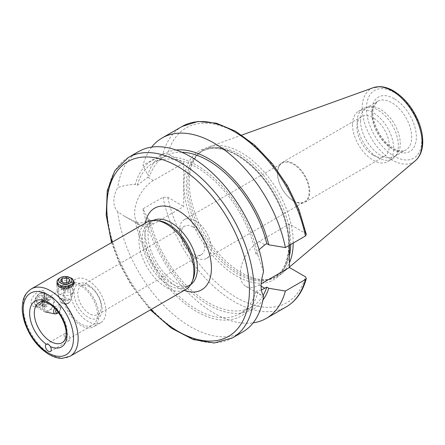 <?xml version="1.0" encoding="UTF-8"?>
<svg xmlns="http://www.w3.org/2000/svg" width="445" height="445" viewBox="0 0 445 445"><rect width="100%" height="100%" fill="white"/><g stroke="black" fill="none" stroke-linecap="round" stroke-linejoin="round"><path stroke-width="0.33" stroke-dasharray="2.23 1.67" d="M89.501 286.686A16.532 9.545 -120 0 0 81.235 285.868A16.532 9.545 -120 0 0 81.235 304.959A16.532 9.545 -120 0 0 97.766 314.498A16.532 9.545 -120 0 0 100.297 301.254A16.532 9.545 -120 0 0 89.501 286.686M88.093 284.794A19.841 11.453 60 0 1 100.242 316.106A19.841 11.453 60 0 1 75.945 302.077A19.841 11.453 60 0 1 88.093 284.794M67.05 333.661A4.133 2.386 -120 0 0 64.987 333.455A4.133 2.386 -120 0 0 64.987 338.228A4.133 2.386 -120 0 0 69.12 340.614A4.133 2.386 -120 0 0 69.754 337.304A4.133 2.386 -120 0 0 67.05 333.661M53.956 301.805L51.531 309.342L45.768 311.088L43.905 307.606C44.461 304.057 46.402 301.309 49.723 299.357L52.877 298.773L53.956 301.805M64.714 295.597A23.146 13.361 -120 0 0 74.816 318.887A23.146 13.361 -120 0 0 92.655 325.089A23.146 13.361 -120 0 0 92.655 298.361A23.146 13.361 -120 0 0 69.509 285A23.146 13.361 -120 0 0 64.714 295.597M60.27 298.161C63.624 300.047 66.973 300.353 70.327 299.073L72.407 295.708L70.327 292.354L65.298 291.603L58.189 295.708L60.27 298.161M30.95 302.261C31.751 306.555 34.276 307.74 38.526 305.826C42.342 303.084 44.394 299.251 44.7 294.329C45.535 285.445 31.667 293.45 30.95 302.261M146.995 222.127A38.849 22.434 -120 0 0 138.946 239.911A38.849 22.434 -120 0 0 155.906 279.009A38.849 22.434 -120 0 0 185.843 289.422M57.06 281.251L59.124 279.683L70.104 277.68M159.06 220.815A37.196 21.477 -120 0 0 149.843 222.389A37.196 21.477 -120 0 0 142.139 239.421A37.196 21.477 -120 0 0 158.376 276.851A37.196 21.477 -120 0 0 187.039 286.819A37.196 21.477 -120 0 0 193.013 279.627M60.27 287.47L60.27 287.47A7.109 4.105 180 0 1 58.189 284.566A7.109 4.105 180 0 1 62.578 280.773A7.109 4.105 180 0 1 70.327 281.663A7.109 4.105 180 0 1 72.407 284.566A7.109 4.105 180 0 1 70.327 287.47A7.109 4.105 180 0 1 60.27 287.47L58.423 286.402M44.7 294.329L44.7 296.459A7.109 4.105 -60 0 1 41.596 303.612A7.109 4.105 -60 0 1 36.117 305.52A7.109 4.105 -60 0 1 34.643 302.261A7.109 4.105 -60 0 1 37.747 295.107A7.109 4.105 -60 0 1 43.226 293.205A7.109 4.105 -60 0 1 44.7 296.459M192.952 226.956A16.532 9.545 -120 0 0 184.686 226.138A16.532 9.545 -120 0 0 182.15 239.388A16.532 9.545 -120 0 0 192.952 253.956A16.532 9.545 -120 0 0 201.218 254.774A16.532 9.545 -120 0 0 203.754 241.524A16.532 9.545 -120 0 0 192.952 226.956M63.312 294.785A25.131 14.507 -120 0 0 74.282 320.072A25.131 14.507 -120 0 0 93.645 326.808A25.131 14.507 -120 0 0 93.645 297.788A25.131 14.507 -120 0 0 68.513 283.281A25.131 14.507 -120 0 0 63.312 294.785M70.327 290.735A25.131 14.507 -120 0 0 81.296 316.022A25.131 14.507 -120 0 0 100.659 322.759A25.131 14.507 -120 0 0 100.659 293.739A25.131 14.507 -120 0 0 75.528 279.232A25.131 14.507 -120 0 0 70.327 290.735M195.411 257.26A22.317 12.888 60 0 1 180.831 237.591A22.317 12.888 60 0 1 184.252 219.708A22.317 12.888 60 0 1 206.569 232.59A22.317 12.888 60 0 1 206.569 258.367A22.317 12.888 60 0 1 195.411 257.26M293.372 200.701A22.317 12.888 -120 0 0 304.53 201.808A22.317 12.888 -120 0 0 304.53 176.036A22.317 12.888 -120 0 0 282.213 163.148A22.317 12.888 -120 0 0 278.793 181.032A22.317 12.888 -120 0 0 293.372 200.701M293.605 201.018A22.873 13.205 60 0 1 278.665 180.859A22.873 13.205 60 0 1 282.169 162.536A22.873 13.205 60 0 1 305.042 175.742A22.873 13.205 60 0 1 305.042 202.152A22.873 13.205 60 0 1 293.605 201.018M373.099 155.121A22.873 13.205 -120 0 0 384.536 156.256A22.873 13.205 -120 0 0 384.536 129.845A22.873 13.205 -120 0 0 361.663 116.64A22.873 13.205 -120 0 0 358.158 134.969A22.873 13.205 -120 0 0 373.099 155.121M183.718 163.037L153.442 180.52A26.617 15.369 120 0 0 136.053 203.977A26.617 15.369 120 0 0 140.136 225.304A26.617 15.369 120 0 0 153.442 223.985L183.718 206.502L183.718 163.037L167.776 153.837L163.02 153.786L142.984 165.356L147.785 174.957L149.731 176.081L147.74 177.227L137.244 185.482L135.319 184.369C129.289 184.536 123.437 185.604 117.764 187.567C115.16 192.268 113.848 196.779 113.814 201.107C113.848 205.44 115.16 209.011 117.764 211.814L124.639 216.353L137.244 222.722C140.809 223.323 144.308 222.645 147.74 220.692L149.731 219.546L147.785 218.423L142.984 208.822L163.02 197.252L167.776 197.302L183.718 206.502M117.764 211.814A104.152 60.136 -120 0 0 167.409 309.047A104.152 60.136 -120 0 0 242.736 331.976M138.584 151.578A104.152 60.136 -120 0 0 117.764 187.567M135.319 221.616A89.584 51.726 -120 0 0 196.579 311.506A89.584 51.726 -120 0 0 257.839 292.354L261.31 295.263L263.557 295.986M137.244 222.722A86.959 50.207 -120 0 0 240.061 313.669A86.959 50.207 -120 0 0 255.914 291.241L257.839 292.354M149.731 219.546A86.959 50.207 -120 0 0 251.748 306.922A86.959 50.207 -120 0 0 263.123 295.363M261.365 290.012L255.914 291.241M147.785 218.423A89.584 51.726 -120 0 0 200.99 300.075A89.584 51.726 -120 0 0 262.862 300.23M142.984 208.822A104.152 60.136 -120 0 0 253.155 322.859M263.557 271.739L257.839 255.107L255.914 253.995L259.046 249.695M306.344 234.443L305.342 233.258L289.4 224.052L259.123 241.535A26.617 15.369 120 0 0 241.735 264.986A26.617 15.369 120 0 0 245.812 286.319A26.617 15.369 120 0 0 259.123 285L261.187 283.804M289.4 224.052L289.4 245.256M257.839 255.107A89.584 51.726 -120 0 0 196.579 165.212A89.584 51.726 -120 0 0 135.319 184.369M293.199 243.065A73.486 42.425 -120 0 0 263.763 171.514A73.486 42.425 -120 0 0 208.477 147.089A73.486 42.425 -120 0 0 198.197 154.109A73.486 42.425 -120 0 0 189.275 182.578A73.486 42.425 -120 0 0 216.871 251.508A73.486 42.425 -120 0 0 270.349 279.087A73.486 42.425 -120 0 0 281.574 273.692A73.486 42.425 -120 0 0 289.4 262.906M290.702 244.505A72.741 41.997 -120 0 0 259.396 170.669A72.741 41.997 -120 0 0 202.903 150.716A72.741 41.997 -120 0 0 196.668 155.833A72.741 41.997 -120 0 0 187.835 184.013A72.741 41.997 -120 0 0 215.158 252.248A72.741 41.997 -120 0 0 268.096 279.549A72.741 41.997 -120 0 0 275.644 276.712A72.741 41.997 -120 0 0 289.4 255.97M151.695 147.117A104.152 60.136 -120 0 0 142.984 165.356M176.142 150.021A89.584 51.726 -120 0 0 147.785 174.957M181.81 152.24A86.959 50.207 -120 0 0 164.789 156.301A86.959 50.207 -120 0 0 149.731 176.081M255.914 253.995A86.959 50.207 -120 0 0 153.097 163.048A86.959 50.207 -120 0 0 137.244 185.482M352.523 124.567A29.097 16.799 -120 0 0 365.228 153.848A29.097 16.799 -120 0 0 387.651 161.646A29.097 16.799 -120 0 0 387.651 128.049A29.097 16.799 -120 0 0 358.553 111.25A29.097 16.799 -120 0 0 352.523 124.567M357.202 121.869A29.097 16.799 -120 0 0 369.901 151.15A29.097 16.799 -120 0 0 392.323 158.948A29.097 16.799 -120 0 0 394.821 156.896A29.097 16.799 -120 0 0 392.323 125.345A29.097 16.799 -120 0 0 366.246 107.412A29.097 16.799 -120 0 0 363.231 108.547A29.097 16.799 -120 0 0 357.202 121.869M360.522 120.762A28.107 16.226 -120 0 0 372.788 149.047A28.107 16.226 -120 0 0 394.448 156.573A28.107 16.226 -120 0 0 396.857 154.599A28.107 16.226 -120 0 0 394.448 124.122A28.107 16.226 -120 0 0 369.261 106.8A28.107 16.226 -120 0 0 366.341 107.896A28.107 16.226 -120 0 0 360.522 120.762M46.336 296.96A8.266 4.773 -60 0 1 42.548 304.986A8.266 4.773 -60 0 1 36.373 307A8.266 4.773 -60 0 1 34.66 303.217A8.266 4.773 -60 0 1 34.671 302.722A8.266 4.773 -60 0 1 40.506 293.094A8.266 4.773 -60 0 1 44.639 292.682A8.266 4.773 -60 0 1 46.336 296.96M43.999 296.859A6.614 3.816 120 0 0 39.332 293.767A6.614 3.816 120 0 0 34.66 301.866A6.614 3.816 120 0 0 39.166 304.658A6.614 3.816 120 0 0 43.999 296.859M42.703 297.505L41.229 294.846L37.864 296.509L35.967 300.831L37.441 303.484L40.806 301.821L42.703 297.505L48.544 300.876L47.81 299.552A4.133 2.386 120 0 0 47.248 298.962A4.133 2.386 120 0 0 45.39 299.051A4.133 2.386 120 0 0 42.759 302.044A4.133 2.386 120 0 0 42.553 305.531A4.133 2.386 120 0 0 43.115 306.121A4.133 2.386 120 0 0 44.973 306.026A4.133 2.386 120 0 0 47.598 303.034A4.133 2.386 120 0 0 47.81 299.552L47.07 298.222L43.705 299.886L41.813 304.202L43.287 306.861L46.653 305.198L48.544 300.876M42.609 307.306A8.266 4.773 120 0 0 44.305 311.583A8.266 4.773 120 0 0 45.168 311.906A8.266 4.773 120 0 0 52.577 306.811A8.266 4.773 120 0 0 53.283 297.844A8.266 4.773 120 0 0 52.571 297.266A8.266 4.773 120 0 0 46.397 299.279A8.266 4.773 120 0 0 42.609 307.306M46.141 306.705A4.133 2.386 -60 0 1 44.283 306.794A4.133 2.386 -60 0 1 44.283 302.022A4.133 2.386 -60 0 1 48.416 299.635A4.133 2.386 -60 0 1 49.006 303.084A4.133 2.386 -60 0 1 46.141 306.705M41.229 294.846L47.07 298.222M40.806 301.821L46.653 305.198M37.441 303.484L43.287 306.861M35.967 300.831L41.813 304.202M37.864 296.509L43.705 299.886M71.144 278.275A8.266 4.773 0 0 0 59.736 278.119A8.266 4.773 0 0 0 59.452 278.275M59.736 287.286A8.266 4.773 180 0 1 68.641 286.452A8.266 4.773 180 0 1 73.564 290.819A8.266 4.773 180 0 1 73.414 291.72A8.266 4.773 180 0 1 65.298 295.591A8.266 4.773 180 0 1 57.182 291.72A8.266 4.773 180 0 1 57.032 290.819A8.266 4.773 180 0 1 59.736 287.286M68.358 286.797A4.133 2.386 0 0 0 63.807 286.174A4.133 2.386 0 0 0 61.165 288.399A4.133 2.386 0 0 0 65.298 290.785A4.133 2.386 0 0 0 69.431 288.399A4.133 2.386 0 0 0 68.358 286.797M61.36 286.324A4.133 2.386 180 0 1 64.419 284.717A4.133 2.386 180 0 1 68.358 285.445A4.133 2.386 180 0 1 69.431 287.053A4.133 2.386 180 0 1 69.236 287.776A4.133 2.386 180 0 1 66.177 289.384A4.133 2.386 180 0 1 62.239 288.655A4.133 2.386 180 0 1 61.165 287.053A4.133 2.386 180 0 1 61.36 286.324L62.089 285.011L66.75 284.427L69.96 286.463L68.508 289.089L63.846 289.673L60.637 287.637L61.36 286.324M68.508 282.341L68.508 289.089M63.846 282.925L63.846 289.673M69.96 279.716L69.96 286.463M66.75 282.558L66.75 284.427M62.089 281.807L62.089 285.011M60.637 280.89L60.637 287.637M69.509 285L39.11 302.55A23.146 13.361 60 0 1 50.686 303.696A23.146 13.361 60 0 1 65.804 324.088A23.146 13.361 60 0 1 62.256 342.639L92.655 325.089M31.261 288.944A38.849 22.434 -120 0 0 23.212 306.733A38.849 22.434 -120 0 0 40.172 345.832A38.849 22.434 -120 0 0 70.11 356.239M190.688 284.65A37.196 21.477 60 0 1 189.692 285.29A37.196 21.477 60 0 1 171.091 283.448A37.196 21.477 60 0 1 144.792 237.886A37.196 21.477 60 0 1 152.496 220.859A37.196 21.477 60 0 1 153.547 220.32M145.354 223.073A47.12 27.206 -120 0 0 178.106 287.498A47.12 27.206 -120 0 0 184.202 290.368M112.151 242.241A100.848 58.223 -120 0 0 151 309.536M153.442 223.985L147.74 220.692M153.442 180.52L147.74 177.227M128.371 157.474A104.152 60.136 -120 0 0 106.8 205.156A104.152 60.136 -120 0 0 152.262 309.97A104.152 60.136 -120 0 0 232.524 337.877M163.02 197.252A104.152 60.136 -120 0 0 215.041 287.659A104.152 60.136 -120 0 0 286.296 306.828M167.776 197.302A100.848 58.223 -120 0 0 236.562 297.622A100.848 58.223 -120 0 0 305.342 276.723M259.123 241.535L264.82 244.822M259.123 285L261.109 286.146M373.26 87.698A42.364 24.458 -120 0 0 362.185 108.157A42.364 24.458 -120 0 0 382.122 152.268A42.364 24.458 -120 0 0 415.396 160.684M394.142 92.382A39.093 22.567 -120 0 0 370.207 126.436A39.093 22.567 -120 0 0 418.083 154.076A39.093 22.567 -120 0 0 394.142 92.382M186.294 184.909A72.741 41.997 -120 0 0 218.044 258.111A72.741 41.997 -120 0 0 274.098 277.602A72.741 41.997 -120 0 0 285.251 219.313A72.741 41.997 -120 0 0 237.73 155.21A72.741 41.997 -120 0 0 201.357 151.606A72.741 41.997 -120 0 0 186.294 184.909M236.562 154.532A74.398 42.954 -120 0 0 191 219.346A74.398 42.954 -120 0 0 282.119 271.951A74.398 42.954 -120 0 0 236.562 154.532M305.342 233.258A100.848 58.223 -120 0 0 236.562 132.938A100.848 58.223 -120 0 0 167.776 153.837M182.144 126.43A104.152 60.136 -120 0 0 163.02 153.786M371.931 114.176A28.107 16.226 -120 0 0 384.202 142.456A28.107 16.226 -120 0 0 405.857 149.987A28.107 16.226 -120 0 0 410.168 127.465A28.107 16.226 -120 0 0 391.806 102.7A28.107 16.226 -120 0 0 377.755 101.31A28.107 16.226 -120 0 0 371.931 114.176M394.142 98.651A31.411 18.134 -120 0 0 374.907 126.018A31.411 18.134 -120 0 0 413.377 148.23A31.411 18.134 -120 0 0 394.142 98.651M56.026 309.675A3.36 1.941 -60 0 1 58.212 307.128A3.36 1.941 -60 0 1 60.414 308.513A3.36 1.941 -60 0 1 58.351 312.507M55.208 313.953A4.956 2.865 120 0 0 59.652 310.894A4.956 2.865 120 0 0 60.075 305.52A4.956 2.865 120 0 0 57.422 305.281A4.956 2.865 120 0 0 54.607 308.19M62.812 303.206A3.36 1.941 0 0 0 68.497 302.489A3.36 1.941 0 0 0 64.586 300.002A3.36 1.941 0 0 0 62.812 303.206M61.627 302.822A4.956 2.865 180 0 1 60.431 301.443A4.956 2.865 180 0 1 61.961 298.779A4.956 2.865 180 0 1 67.723 298.406A4.956 2.865 180 0 1 70.165 301.443A4.956 2.865 180 0 1 66.639 303.657A4.956 2.865 180 0 1 61.627 302.822M64.987 333.455L46.28 344.258M69.12 340.614L50.413 351.416M187.039 286.819L189.692 285.29L186.06 286.168C183.529 286.285 180.197 285.212 176.053 282.953C171.47 280.317 166.986 276.362 162.603 271.094C154.938 261.476 150.16 251.253 148.257 240.417L147.957 229.804C149.626 223.551 151.139 220.57 152.496 220.859L149.843 222.389M70.327 287.47L71.467 286.808M58.189 284.566L58.189 295.708M72.407 284.566L72.407 295.708M36.117 305.52L45.768 311.088M43.226 293.205L52.877 298.773M184.686 226.138L81.235 285.868M201.218 254.774L97.766 314.498M75.528 279.232L68.513 283.281M100.659 322.759L93.645 326.808M206.569 258.367L304.53 201.808M184.252 219.708L282.213 163.148M305.042 202.152L384.536 156.256M282.169 162.536L361.663 116.64M124.633 216.353L140.136 225.304M251.748 306.922L240.061 313.669M245.812 286.319L261.31 295.263M241.763 135.091L208.477 147.089M289.4 267.083L281.574 273.692M268.096 279.549L270.349 279.087M196.668 155.833L198.197 154.109M202.903 150.716L201.357 151.606C210.986 146.26 222.834 147.49 236.901 155.288C255.641 166.753 270.271 184.558 280.773 208.711C286.719 223.318 289.306 236.885 288.532 249.406C287.387 263.184 282.575 272.579 274.098 277.602L275.644 276.712M164.789 156.301L153.097 163.048M111.545 242.592L119.605 263.829L130.674 284.272L150.393 309.887M363.231 108.547L358.553 111.25M392.323 158.948L387.651 161.646M369.261 106.8L366.246 107.412M396.857 154.599L394.821 156.896M394.448 156.573L405.857 149.987C403.437 151.506 400.011 151.356 395.588 149.526C386.032 144.603 379.012 135.742 374.534 122.937C373.138 118.253 372.637 114.042 373.027 110.316L374.106 105.799L377.755 101.31L366.341 107.896M34.66 301.866L34.66 303.217M39.332 293.767L40.506 293.094M36.373 307L44.305 311.583M44.639 292.682L52.571 297.266M58.584 312.824L60.681 309.436L60.759 306.816L60.075 305.52L53.283 297.844M48.416 299.635L47.248 298.962M44.283 306.794L43.115 306.121M57.032 285.362L57.032 290.819M73.564 284.984L73.564 290.819M73.414 291.72L70.165 301.443C68.547 304.213 65.799 304.814 61.927 303.251L60.431 301.443L57.182 291.72M69.431 288.399L69.431 287.053M61.165 288.399L61.165 287.053"/><path stroke-width="0.67" d="M48.544 344.347L50.38 346.588A4.133 2.386 60 0 1 50.413 351.416A4.133 2.386 60 0 1 46.28 349.03A4.133 2.386 60 0 1 46.28 344.258A4.133 2.386 60 0 1 46.313 344.235L48.544 344.347M70.11 356.239L185.843 289.422A38.849 22.434 -120 0 0 192.084 281.908A38.849 22.434 -120 0 0 185.843 244.561A38.849 22.434 -120 0 0 156.618 220.481A38.849 22.434 -120 0 0 146.995 222.127L31.261 288.944C23.207 294.712 22.806 300.392 22.25 307.451C22.183 312.629 23.134 318.053 25.104 323.738C30.277 337.644 38.353 347.951 49.334 354.648C53.712 357.135 58 358.364 62.211 358.342L70.11 356.239A38.849 22.434 -120 0 0 76.067 325.106A38.849 22.434 -120 0 0 50.686 290.869A38.849 22.434 -120 0 0 31.261 288.944M70.104 277.68L72.173 278.464L74.499 282.692L71.467 286.808L65.014 288.165L58.423 286.402L57.06 281.251M192.084 281.908L193.013 279.627A37.196 21.477 -120 0 0 187.045 243.866A37.196 21.477 -120 0 0 159.06 220.815L156.618 220.481M150.393 309.887L171.414 328.193L193.263 339.585L214.234 343.006L232.524 337.877L242.736 331.976A104.152 60.136 -120 0 0 263.557 295.986C260.286 290.935 260.286 282.853 263.557 271.739A104.152 60.136 -120 0 0 213.912 174.507A104.152 60.136 -120 0 0 138.584 151.578L128.371 157.474L114.782 170.746L107.256 190.621L106.199 215.241L111.545 242.592M263.123 295.363A86.959 50.207 -120 0 0 266.811 287.142L261.365 290.012M262.862 300.23A89.584 51.726 -120 0 0 268.758 288.265L266.811 287.142M253.155 322.859A104.152 60.136 -120 0 0 266.266 318.397A104.152 60.136 -120 0 0 285.39 291.036L268.758 288.265M261.187 283.804L289.4 267.517L305.342 276.723L306.327 278.431L305.426 279.471L285.39 291.036M259.046 249.695L264.82 244.822L266.811 243.676L268.758 244.8L285.39 247.57L305.426 236.006L306.344 234.443L299.034 209.845L287.409 185.687L272.257 163.582L254.579 145.014L235.538 131.231L216.32 123.165L198.103 121.457L182.144 126.43L162.108 137.995A104.152 60.136 -120 0 0 151.695 147.117M289.4 245.256L289.4 267.517M289.4 262.906A73.486 42.425 -120 0 0 293.199 243.065M289.4 255.97A72.741 41.997 -120 0 0 290.702 244.505M285.39 247.57A104.152 60.136 -120 0 0 233.369 157.163A104.152 60.136 -120 0 0 162.108 137.995M268.758 244.8A89.584 51.726 -120 0 0 176.142 150.021M266.811 243.676A86.959 50.207 -120 0 0 181.81 152.24M60.62 277.602L59.452 278.275A8.266 4.773 0 0 0 57.032 281.652A8.266 4.773 0 0 0 61.955 286.018A8.266 4.773 0 0 0 70.861 285.184A8.266 4.773 0 0 0 73.564 281.652A8.266 4.773 0 0 0 71.144 278.275L69.976 277.602A6.614 3.816 180 0 1 69.748 283.126A6.614 3.816 180 0 1 60.514 282.937A6.614 3.816 180 0 1 60.62 277.602A6.614 3.816 180 0 1 69.976 277.602M68.508 282.341L63.846 282.925L60.637 280.89L62.089 278.264L66.75 277.674L69.96 279.716L68.508 282.341M66.75 277.674L66.75 282.558M62.089 278.264L62.089 281.807M48.349 294.918A35.544 20.52 60 0 1 70.115 351.022A35.544 20.52 60 0 1 26.578 325.885A35.544 20.52 60 0 1 48.349 294.918M50.38 346.588A26.45 15.275 -120 0 0 67.023 333.55A26.45 15.275 -120 0 0 48.349 302.344A26.45 15.275 -120 0 0 29.67 311.984A26.45 15.275 -120 0 0 46.313 344.235M62.256 342.639A23.146 13.361 60 0 1 44.422 336.437A23.146 13.361 60 0 1 34.321 313.141A23.146 13.361 60 0 1 39.11 302.55C39.839 302.172 42.136 300.347 49.033 303.857C58.629 308.891 67.49 325.612 65.977 335.447C65.688 338.812 64.447 341.209 62.256 342.639M184.202 290.368A47.12 27.206 -120 0 0 211.364 265.865A47.12 27.206 -120 0 0 180.153 211.803A47.12 27.206 -120 0 0 145.354 223.073M153.547 220.32A37.196 21.477 60 0 1 189.692 242.336A37.196 21.477 60 0 1 190.688 284.65M151 309.536A100.848 58.223 -120 0 0 248.065 305.37A100.848 58.223 -120 0 0 178.106 166.68A100.848 58.223 -120 0 0 112.151 242.241M232.524 337.877A104.152 60.136 -120 0 0 248.488 254.418A104.152 60.136 -120 0 0 180.447 162.631A104.152 60.136 -120 0 0 128.371 157.474M306.332 278.431C302.822 291.503 296.147 300.97 286.296 306.828A104.152 60.136 -120 0 0 305.426 279.471M261.109 286.146L264.82 288.288M415.396 160.684A42.364 24.458 -120 0 0 419.19 126.202A42.364 24.458 -120 0 0 392.145 90.863A42.364 24.458 -120 0 0 373.26 87.698L379.496 86.658C384.057 86.714 388.707 88.116 393.458 90.863C404.338 97.544 412.682 107.74 418.489 121.457C421.382 128.661 422.8 135.564 422.75 142.155C422.644 150.21 420.191 156.39 415.396 160.684L289.4 267.083M305.426 236.006A104.152 60.136 -120 0 0 253.405 145.598A104.152 60.136 -120 0 0 182.144 126.43M58.351 312.507A3.36 1.941 -60 0 1 56.042 312.601A3.36 1.941 -60 0 1 56.026 309.675M54.607 308.19A4.956 2.865 120 0 0 53.678 311.194A4.956 2.865 120 0 0 55.208 313.953L58.584 312.824M286.296 306.828L266.266 318.397M373.26 87.698L241.763 135.091M55.208 313.953L45.168 311.906M57.032 281.652L57.032 285.362M73.564 281.652L73.564 284.984"/></g></svg>
